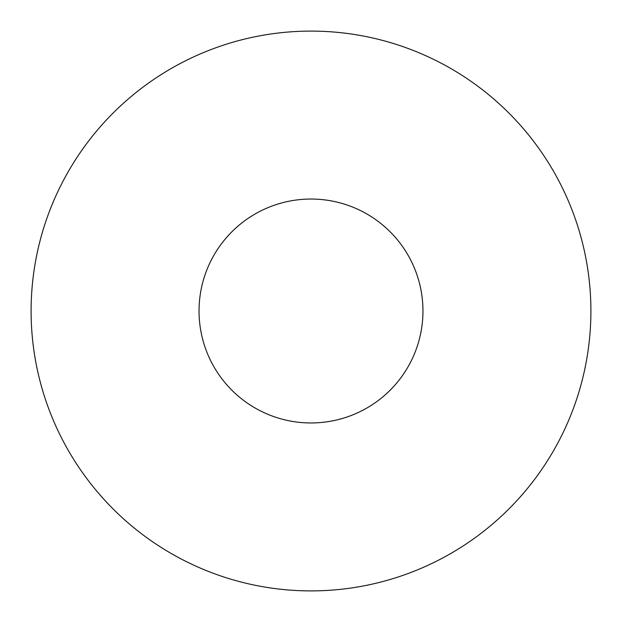 <?xml version="1.0" encoding="UTF-8"?>
<svg xmlns="http://www.w3.org/2000/svg" width="622" height="622" viewBox="0 0 622 622"><rect width="100%" height="100%" fill="white"/><g stroke="black" fill="none" stroke-linecap="round" stroke-linejoin="round"><path stroke-width="0.93" d="M422.96 311A111.96 111.96 0 0 0 311 199.04A111.96 111.96 0 0 0 199.04 311A111.96 111.96 0 0 0 311 422.96A111.96 111.96 0 0 0 422.96 311M590.9 311A279.9 279.9 0 0 0 311 31.1A279.9 279.9 0 0 0 31.1 311A279.9 279.9 0 0 0 311 590.9A279.9 279.9 0 0 0 590.9 311"/></g></svg>
